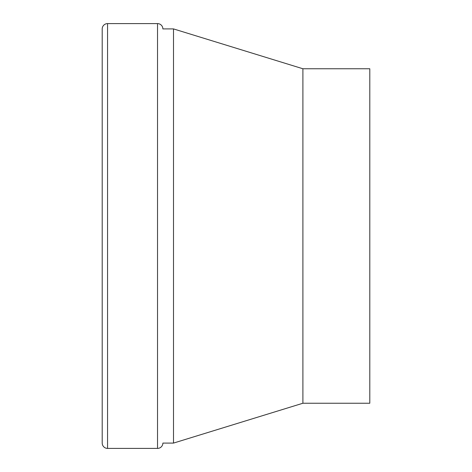 <?xml version="1.0" encoding="UTF-8"?>
<svg xmlns="http://www.w3.org/2000/svg" width="472" height="472" viewBox="0 0 472 472"><rect width="100%" height="100%" fill="white"/><g stroke="black" fill="none" stroke-linecap="round" stroke-linejoin="round"><path stroke-width="0.71" d="M162.881 28.951A5.351 5.351 0 0 0 157.53 23.6L157.53 448.4A5.351 5.351 0 0 0 162.881 443.09L173.501 443.09L173.501 28.91L302.9 68.759L369.794 68.759L369.794 403.241L302.9 403.241L173.501 443.09M107.557 23.6A5.351 5.351 0 0 0 102.206 28.951L102.206 443.049A5.351 5.351 0 0 0 107.557 448.4L107.557 23.6L157.53 23.6M102.206 236L102.206 443.049M162.881 28.91L173.501 28.91M302.9 403.241L302.9 68.759M107.557 448.4L157.53 448.4"/></g></svg>
